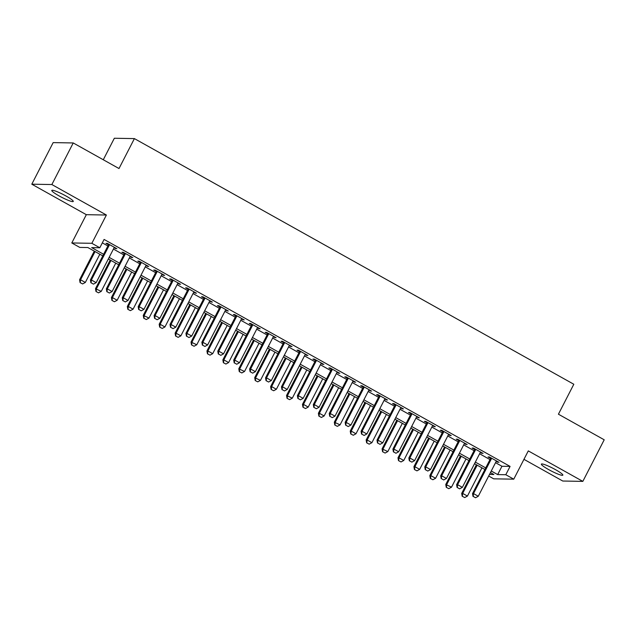 <?xml version="1.0" encoding="UTF-8"?>
<svg xmlns="http://www.w3.org/2000/svg" width="636" height="636" viewBox="0 0 636 636"><rect width="100%" height="100%" fill="white"/><g stroke="black" fill="none" stroke-linecap="round" stroke-linejoin="round"><path stroke-width="0.95" d="M59.061 195.88A12.076 1.59 -152.8 0 0 73.267 201.453A12.076 1.59 -152.8 0 0 65.993 195.999A12.076 1.59 -152.8 0 0 51.786 190.418A12.076 1.59 -152.8 0 0 59.061 195.88M548.63 469.575A12.076 1.59 -152.8 0 0 562.844 475.156A12.076 1.59 -152.8 0 0 555.57 469.694A12.076 1.59 -152.8 0 0 541.363 464.113A12.076 1.59 -152.8 0 0 548.63 469.575M102.794 255.879L87.887 247.547L79.754 247.412L71.796 242.96L91.854 243.302L99.812 247.754L91.679 247.611L103.612 254.289M86.329 214.682L106.387 215.024L51.858 184.543L73.227 142.949L53.17 142.607L31.8 184.194L86.329 214.682L71.796 242.96M103.286 159.755L114.337 138.251L134.395 138.6L573.815 384.255L558.424 414.203L604.2 439.794L582.83 481.38L528.293 450.892L513.761 479.17L493.703 478.828L488.687 476.022M523.961 459.335L562.773 481.031L582.83 481.38M51.858 184.543L31.8 184.194M114.043 247.865L116.873 248.716L107.325 243.373L105.966 243.35L108.502 244.773M129.967 256.769L132.797 257.62L123.241 252.277L121.889 252.254L124.425 253.669M145.89 265.665L148.721 266.516L139.165 261.173L137.813 261.15L140.349 262.573M161.806 274.569L164.637 275.42L155.089 270.077L153.729 270.054L156.265 271.469M177.73 283.473L180.56 284.316L171.005 278.981L169.653 278.958L172.189 280.373M193.654 292.369L196.484 293.22L186.928 287.877L185.577 287.854L188.113 289.277M209.57 301.273L212.4 302.116L202.852 296.781L201.493 296.758L204.029 298.173M225.494 310.169L228.324 311.02L218.768 305.678L217.417 305.654L219.953 307.077M241.418 319.073L244.248 319.924L234.692 314.582L233.34 314.558L235.876 315.973M257.334 327.977L260.164 328.82L250.616 323.478L249.256 323.462L251.792 324.877M273.257 336.873L276.088 337.724L266.532 332.382L265.18 332.358L267.716 333.773M289.181 345.777L292.011 346.62L282.456 341.286L281.096 341.262L283.64 342.677M305.097 354.673L307.927 355.524L298.379 350.182L297.02 350.158L299.556 351.581M321.021 363.577L323.851 364.428L314.295 359.086L312.944 359.062L315.48 360.477M336.945 372.473L339.775 373.324L330.219 367.982L328.86 367.958L331.404 369.381M352.861 381.377L355.691 382.228L346.143 376.886L344.784 376.862L347.32 378.277M368.785 390.281L371.615 391.124L362.059 385.79L360.707 385.766L363.243 387.181M384.708 399.177L387.539 400.028L377.983 394.686L376.623 394.662L379.167 396.085M400.624 408.081L403.455 408.924L393.907 403.59L392.547 403.566L395.083 404.981M416.548 416.978L419.378 417.828L409.823 412.486L408.471 412.462L411.007 413.885M432.472 425.882L435.294 426.732L425.746 421.39L424.387 421.366L426.931 422.781M448.388 434.786L451.218 435.628L441.67 430.286L440.311 430.27L442.847 431.685M464.312 443.682L467.142 444.532L457.586 439.19L456.235 439.166L458.771 440.589M480.228 452.586L483.058 453.428L473.51 448.094L472.151 448.07L474.687 449.485M495.539 462.682L501.947 466.268L510.08 466.403L104.089 239.438L99.812 247.754M102.332 242.857L107.889 245.965M113.431 249.066L123.813 254.869M129.354 257.97L139.729 263.765M145.27 266.866L155.653 272.669M161.194 275.77L171.577 281.573M177.118 284.666L187.493 290.469M193.034 293.57L203.417 299.373M208.958 302.466L219.34 308.269M224.882 311.37L235.256 317.173M240.798 320.274L251.18 326.077M256.721 329.17L267.104 334.973M272.637 338.074L283.02 343.877M288.561 346.97L298.944 352.773M304.485 355.874L314.86 361.677M320.401 364.778L330.784 370.573M336.325 373.674L346.707 379.477M352.249 382.578L362.623 388.381M368.165 391.474L378.547 397.277M384.088 400.378L394.471 406.181M400.012 409.274L410.387 415.077M415.928 418.178L426.311 423.981M431.852 427.082L442.235 432.885M447.776 435.978L458.151 441.782M463.692 444.882L474.074 450.685M479.616 453.778L489.998 459.582M496.152 461.482L498.982 462.332L489.434 456.99L488.074 456.966L490.61 458.389M106.387 215.024L91.854 243.302M510.08 466.403L505.803 474.726L513.761 479.17M73.227 142.949L119.004 168.54L134.395 138.6M489.497 474.44L493.878 474.52L490.443 472.596M484.902 469.495L474.52 463.7M468.978 460.599L458.596 454.796M453.055 451.695L442.68 445.892M437.139 442.799L426.756 436.996M421.215 433.895L410.84 428.092M405.299 424.999L394.916 419.196M389.375 416.095L378.992 410.292M373.451 407.191L363.077 401.388M357.535 398.295L347.153 392.492M341.612 389.391L331.229 383.588M325.688 380.495L315.313 374.691M309.772 371.591L299.389 365.787M293.848 362.687L283.465 356.883M277.924 353.791L267.549 347.987M262.008 344.887L251.625 339.083M246.084 335.991L235.702 330.187M230.16 327.087L219.786 321.283M214.245 318.183L203.862 312.387M198.321 309.287L187.938 303.483M182.397 300.383L172.022 294.579M166.481 291.487L156.098 285.683M150.557 282.583L140.174 276.779M134.633 273.687L124.259 267.883M118.717 264.783L108.335 258.979M491.262 470.998L497.67 474.583L505.803 474.726M109.154 257.381L119.536 263.185M125.077 266.285L135.46 272.089M141.001 275.181L151.376 280.985M156.917 284.085L167.3 289.889M172.841 292.989L183.224 298.785M188.765 301.885L199.14 307.689M204.681 310.789L215.063 316.593M220.605 319.685L230.987 325.489M236.52 328.589L246.903 334.393M252.444 337.485L262.827 343.289M268.368 346.389L278.743 352.193M284.284 355.293L294.667 361.097M300.208 364.19L310.591 369.993M316.132 373.094L326.507 378.897M332.048 381.99L342.43 387.793M347.971 390.894L358.354 396.697M363.895 399.798L374.27 405.593M379.811 408.694L390.194 414.497M395.735 417.598L406.118 423.401M411.659 426.494L422.034 432.297M427.575 435.398L437.958 441.201M443.499 444.294L453.881 450.097M459.423 453.198L469.797 459.001M475.338 462.102L485.721 467.905M501.947 466.268L497.67 474.583M497.924 461.736L497.63 462.308M482.001 452.84L481.706 453.404M466.077 443.936L465.783 444.508M450.161 435.04L449.867 435.604M434.237 426.136L433.943 426.708M418.313 417.232L418.019 417.804M402.397 408.336L402.103 408.908M386.473 399.432L386.179 400.004M370.55 390.536L370.255 391.1M354.634 381.632L354.339 382.204M338.71 372.728L338.416 373.3M322.786 363.832L322.492 364.404M306.87 354.928L306.576 355.5M290.946 346.032L290.652 346.596M275.022 337.128L274.728 337.7M259.106 328.232L258.812 328.796M243.183 319.328L242.888 319.9M227.259 310.424L226.965 310.996M211.343 301.528L211.049 302.092M195.419 292.624L195.125 293.196M179.495 283.728L179.201 284.292M163.579 274.824L163.285 275.396M147.655 265.92L147.361 266.492M131.732 257.024L131.437 257.596M115.816 248.12L115.521 248.692M473.184 496.414L475.569 497.75L473.184 496.414L473.502 493.592L472.532 493.576L490.905 457.817M496.446 460.917L478.28 496.263L473.502 493.592L491.668 458.246M475.569 497.75L478.28 496.263M472.532 493.576L473.017 496.414M476.404 464.749L461.688 493.385L462.666 493.401L467.436 496.072L481.945 467.85M462.173 496.223L464.725 497.559L462.173 496.223L461.688 493.385M477.167 465.178L462.666 493.401L462.34 496.223M467.436 496.072L464.725 497.559M457.26 487.51L459.645 488.846L457.26 487.51L457.586 484.688L456.608 484.672L474.981 448.913M480.522 452.013L462.356 487.359L457.586 484.688L475.752 449.342M459.645 488.846L462.356 487.359M456.608 484.672L457.093 487.51M441.336 478.614L443.729 479.949L441.336 478.614L441.662 475.792L440.684 475.776L459.065 440.017M464.606 443.109L446.44 478.463L441.662 475.792L459.828 440.446M443.729 479.949L446.44 478.463M440.684 475.776L441.177 478.606M425.42 469.71L427.805 471.045L425.42 469.71L425.738 466.888L424.768 466.872L443.141 431.113M448.682 434.213L430.516 469.559L425.738 466.888L443.904 431.542M427.805 471.045L430.516 469.559M424.768 466.872L425.253 469.71M409.497 460.814L411.882 462.141L409.497 460.814L409.823 457.984L408.845 457.968L427.217 422.217M432.758 425.309L414.593 460.655L409.823 457.984L427.988 422.638M411.882 462.141L414.593 460.655M408.845 457.968L409.33 460.806M460.48 455.845L445.764 484.481L451.52 487.168L466.021 458.946M446.257 487.319L448.809 488.663L446.257 487.319L445.764 484.481M461.251 456.274L446.742 484.505L446.416 487.327M451.52 487.168L448.809 488.663M444.564 446.949L429.841 475.585L430.818 475.601L435.596 478.272L450.105 450.042M430.333 478.423L432.885 479.759L430.333 478.423L429.841 475.585M445.327 447.378L430.818 475.601L430.493 478.423M435.596 478.272L432.885 479.759M428.64 438.045L413.925 466.681L414.903 466.697L419.673 469.368L434.181 441.146M414.41 469.519L416.962 470.855L414.41 469.519L413.925 466.681M429.403 438.474L414.903 466.697L414.577 469.527M419.673 469.368L416.962 470.855M412.716 429.149L398.001 457.785L398.979 457.801L403.757 460.472L418.257 432.242M398.494 460.623L401.046 461.959L398.494 460.623L398.001 457.785M413.487 429.57L398.979 457.801L398.653 460.623M403.757 460.472L401.046 461.959M393.573 451.91L395.966 453.245L393.573 451.91L393.899 449.088L392.921 449.072L411.301 413.313M416.842 416.413L398.677 451.759L393.899 449.088L412.064 413.742M395.966 453.245L398.677 451.759M392.921 449.072L393.414 451.91M396.8 420.245L382.085 448.881L387.833 451.568L402.342 423.345M382.57 451.719L385.122 453.055L382.57 451.719L382.085 448.881M397.564 420.674L383.055 448.897L382.729 451.719M387.833 451.568L385.122 453.055M377.657 443.006L380.042 444.341L377.657 443.006L377.975 440.184L377.005 440.168L395.377 404.409M400.919 407.509L382.753 442.855L377.975 440.184L396.141 404.838M380.042 444.341L382.753 442.855M377.005 440.168L377.49 443.006M380.877 411.341L366.161 439.985L367.139 440.001L371.909 442.672L386.418 414.441M366.646 442.815L369.198 444.159L366.646 442.815L366.161 439.985M381.64 411.77L367.139 440.001L366.813 442.823M371.909 442.672L369.198 444.159M361.733 434.11L364.118 435.445L361.733 434.11L362.059 431.288L361.081 431.272L379.454 395.513M384.995 398.613L366.829 433.959L362.059 431.288L380.225 395.942M364.118 435.445L366.829 433.959M361.081 431.272L361.566 434.102M364.953 402.445L350.237 431.081L351.215 431.097L355.993 433.768L370.494 405.537M350.73 433.919L353.282 435.255L350.73 433.919L350.237 431.081M365.724 402.874L351.215 431.097L350.889 433.919M355.993 433.768L353.282 435.255M345.809 425.206L348.202 426.541L345.809 425.206L346.135 422.383L345.157 422.368L363.538 386.609M369.079 389.709L350.913 425.055L346.135 422.383L364.301 387.038M348.202 426.541L350.913 425.055M345.157 422.368L345.65 425.206M349.037 393.541L334.321 422.177L340.069 424.864L354.578 396.641M334.806 425.015L337.358 426.358L334.806 425.015L334.321 422.177M349.8 393.97L335.291 422.201L334.973 425.023M340.069 424.864L337.358 426.358M329.893 416.31L332.278 417.645L329.893 416.31L330.211 413.487L329.241 413.464L347.614 377.712M353.155 380.805L334.989 416.151L330.211 413.487L348.377 378.134M332.278 417.645L334.989 416.151M329.241 413.464L329.726 416.302M333.113 384.645L318.398 413.281L319.375 413.297L324.145 415.968L338.654 387.737M318.882 416.119L321.434 417.455L318.882 416.119L318.398 413.281M333.876 385.066L319.375 413.297L319.049 416.119M324.145 415.968L321.434 417.455M313.969 407.406L316.354 408.741L313.969 407.406L314.295 404.583L313.317 404.568L331.69 368.808M337.231 371.909L319.065 407.255L314.295 404.583L332.461 369.238M316.354 408.741L319.065 407.255M313.317 404.568L313.802 407.406M317.189 375.741L302.474 404.377L303.452 404.393L308.229 407.064L322.73 378.841M302.967 407.215L305.519 408.55L302.967 407.215L302.474 404.377M317.96 376.17L303.452 404.393L303.126 407.215M308.229 407.064L305.519 408.55M298.046 398.502L300.438 399.837L298.046 398.502L298.371 395.679L297.394 395.664L315.774 359.912M321.315 363.005L303.149 398.351L298.371 395.679L316.537 360.334M300.438 399.837L303.149 398.351M297.394 395.664L297.887 398.502M301.273 366.837L286.558 395.481L292.306 398.168L306.814 369.937M287.043 398.319L289.595 399.654L287.043 398.319L286.558 395.481M302.036 367.266L287.528 395.497L287.21 398.319M292.306 398.168L289.595 399.654M282.13 389.606L284.515 390.941L282.13 389.606L282.448 386.783L281.478 386.768L299.85 351.008M305.391 354.109L287.226 389.455L282.448 386.783L300.613 351.438M284.515 390.941L287.226 389.455M281.478 386.768L281.963 389.606M285.349 357.941L270.634 386.577L271.612 386.593L276.382 389.264L290.89 361.041M271.119 389.415L273.671 390.75L271.119 389.415L270.634 386.577M286.113 358.37L271.612 386.593L271.286 389.415M276.382 389.264L273.671 390.75M269.425 349.037L254.71 377.673L260.466 380.36L274.967 352.137M255.203 380.511L257.755 381.854L255.203 380.511L254.71 377.673M270.197 349.466L255.688 377.697L255.362 380.519M260.466 380.36L257.755 381.854M253.51 340.141L238.794 368.777L244.542 371.464L259.051 343.233M239.279 371.615L241.831 372.95L239.279 371.615L238.794 368.777M254.273 340.57L239.764 368.793L239.446 371.615M244.542 371.464L241.831 372.95M266.206 380.702L268.591 382.037L266.206 380.702L266.532 377.879L265.554 377.864L283.926 342.104M289.467 345.205L271.302 380.551L266.532 377.879L284.697 342.534M268.591 382.037L271.302 380.551M265.554 377.864L266.039 380.702M250.282 371.806L252.675 373.141L250.282 371.806L250.608 368.983L249.63 368.96L268.01 333.208M273.552 336.301L255.386 371.647L250.608 368.983L268.774 333.638M252.675 373.141L255.386 371.647M249.63 368.96L250.123 371.798M234.366 362.902L236.751 364.237L234.366 362.902L234.684 360.079L233.714 360.063L252.087 324.304M257.628 327.405L239.462 362.751L234.684 360.079L252.85 324.734M236.751 364.237L239.462 362.751M233.714 360.063L234.199 362.902M237.586 331.237L222.87 359.873L223.848 359.889L228.618 362.56L243.127 334.337M223.355 362.711L225.907 364.046L223.355 362.711L222.87 359.873M238.349 331.666L223.848 359.889L223.522 362.719M228.618 362.56L225.907 364.046M218.442 354.006L220.827 355.333L218.442 354.006L218.768 351.175L217.79 351.159L236.163 315.408M241.704 318.501L223.546 353.847L218.768 351.175L236.934 315.83M220.827 355.333L223.546 353.847M217.79 351.159L218.283 353.998M221.662 322.341L206.946 350.977L207.924 350.993L212.702 353.664L227.203 325.433M207.439 353.815L209.991 355.15L207.439 353.815L206.946 350.977M222.433 322.762L207.924 350.993L207.598 353.815M212.702 353.664L209.991 355.15M202.518 345.102L204.911 346.437L202.518 345.102L202.844 342.279L201.866 342.263L220.247 306.504M225.788 309.605L207.622 344.95L202.844 342.279L221.01 306.934M204.911 346.437L207.622 344.95M201.866 342.263L202.359 345.102M205.746 313.437L191.031 342.073L196.778 344.76L211.287 316.537M191.516 344.911L194.067 346.246L191.516 344.911L191.031 342.073M206.509 313.866L192 342.089L191.682 344.911M196.778 344.76L194.067 346.246M186.602 336.198L188.987 337.533L186.602 336.198L186.92 333.375L185.951 333.359L204.323 297.6M209.864 300.701L191.698 336.046L186.92 333.375L205.086 298.03M188.987 337.533L191.698 336.046M185.951 333.359L186.435 336.198M189.822 304.533L175.107 333.177L176.085 333.192L180.855 335.864L195.363 307.633M175.592 336.007L178.144 337.35L175.592 336.007L175.107 333.177M190.585 304.962L176.085 333.192L175.759 336.015M180.855 335.864L178.144 337.35M170.679 327.302L173.064 328.637L170.679 327.302L171.005 324.479L170.027 324.463L188.407 288.704M193.94 291.797L175.782 327.15L171.005 324.479L189.17 289.134M173.064 328.637L175.782 327.15M170.027 324.463L170.52 327.294M173.906 295.637L159.183 324.273L160.161 324.288L164.939 326.96L179.447 298.729M159.676 327.111L162.228 328.446L159.676 327.111L159.183 324.273M174.669 296.066L160.161 324.288L159.835 327.111M164.939 326.96L162.228 328.446M154.755 318.398L157.148 319.733L154.755 318.398L155.081 315.575L154.103 315.559L172.483 279.8M178.024 282.901L159.859 318.246L155.081 315.575L173.246 280.23M157.148 319.733L159.859 318.246M154.103 315.559L154.596 318.398M157.982 286.733L143.267 315.369L149.015 318.056L163.524 289.833M143.752 318.207L146.304 319.55L143.752 318.207L143.267 315.369M158.746 287.162L144.237 315.384L143.919 318.215M149.015 318.056L146.304 319.55M138.839 309.501L141.224 310.837L138.839 309.501L139.157 306.671L138.187 306.655L156.559 270.904M162.101 273.997L143.935 309.342L139.157 306.671L157.323 271.326M141.224 310.837L143.935 309.342M138.187 306.655L138.672 309.494M142.059 277.837L127.343 306.473L128.321 306.488L133.091 309.16L147.6 280.929M127.828 309.311L130.38 310.646L127.828 309.311L127.343 306.473M142.822 278.258L128.321 306.488L127.995 309.311M133.091 309.16L130.38 310.646M122.915 300.597L125.3 301.933L122.915 300.597L123.241 297.775L122.263 297.759L140.643 262M146.185 265.101L128.019 300.446L123.241 297.775L141.407 262.43M125.3 301.933L128.019 300.446M122.263 297.759L122.756 300.597M126.143 268.933L111.419 297.569L112.397 297.584L117.175 300.256L131.684 272.033M111.912 300.407L114.464 301.742L111.912 300.407L111.419 297.569M126.906 269.362L112.397 297.584L112.071 300.407M117.175 300.256L114.464 301.742M106.991 291.693L109.384 293.029L106.991 291.693L107.317 288.871L106.339 288.855L124.72 253.096M130.261 256.197L112.095 291.542L107.317 288.871L125.483 253.525M109.384 293.029L112.095 291.542M106.339 288.855L106.832 291.693M110.219 260.029L95.503 288.672L101.251 291.36L115.76 263.129M95.988 291.503L98.54 292.846L95.988 291.503L95.503 288.672M110.982 260.458L96.473 288.688L96.155 291.511M101.251 291.36L98.54 292.846M91.075 282.797L93.46 284.133L91.075 282.797L91.393 279.975L90.423 279.959L108.796 244.2M114.337 247.301L96.171 282.646L91.393 279.975L109.559 244.629M93.46 284.133L96.171 282.646M90.423 279.959L90.908 282.789M94.295 251.133L79.579 279.768L80.557 279.784L85.335 282.456L99.836 254.233M80.072 282.607L82.616 283.942L80.072 282.607L79.579 279.768M95.058 251.562L80.557 279.784L80.231 282.607M85.335 282.456L82.616 283.942"/></g></svg>
